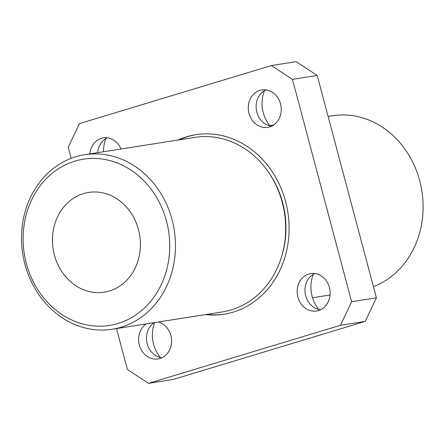 <?xml version="1.0" encoding="UTF-8"?>
<svg xmlns="http://www.w3.org/2000/svg" width="445" height="445" viewBox="0 0 445 445"><rect width="100%" height="100%" fill="white"/><g stroke="black" fill="none" stroke-linecap="round" stroke-linejoin="round"><path stroke-width="0.67" d="M74.832 161.14A84.133 73.025 -98.9 0 0 26.366 263.496A84.133 73.025 -98.9 0 0 118.025 323.465A84.133 73.025 -98.9 0 0 166.491 221.109A84.133 73.025 -98.9 0 0 74.832 161.14M121.168 327.203A88.344 76.679 81.1 0 1 112.218 329.25A88.344 76.679 81.1 0 1 23.702 259.096A88.344 76.679 81.1 0 1 75.817 156.757A88.344 76.679 81.1 0 1 84.761 154.71A88.344 76.679 81.1 0 1 173.283 224.864A88.344 76.679 81.1 0 1 121.168 327.203M109.387 291.002A50.48 43.816 -98.9 0 0 139.163 232.524A50.48 43.816 -98.9 0 0 88.583 192.435A50.48 43.816 -98.9 0 0 83.471 193.608A50.48 43.816 -98.9 0 0 53.689 252.081A50.48 43.816 -98.9 0 0 104.275 292.17A50.48 43.816 -98.9 0 0 109.387 291.002M146.26 323.893A18.929 16.432 -98.9 0 0 139.741 346.349A18.929 16.432 -98.9 0 0 158.047 358.948A18.929 16.432 -98.9 0 0 159.966 358.509A18.929 16.432 -98.9 0 0 171.581 340.208A18.929 16.432 -98.9 0 0 158.503 321.969M318.492 310.56A18.929 16.432 -98.9 0 0 329.662 288.627A18.929 16.432 -98.9 0 0 310.693 273.597A18.929 16.432 -98.9 0 0 308.774 274.037A18.929 16.432 -98.9 0 0 297.61 295.964A18.929 16.432 -98.9 0 0 316.579 310.999A18.929 16.432 -98.9 0 0 318.492 310.56M269.631 126.908A18.929 16.432 -98.9 0 0 280.795 104.981A18.929 16.432 -98.9 0 0 261.827 89.946A18.929 16.432 -98.9 0 0 259.913 90.385A18.929 16.432 -98.9 0 0 248.744 112.312A18.929 16.432 -98.9 0 0 267.712 127.348A18.929 16.432 -98.9 0 0 269.631 126.908M121.034 149.003A18.929 16.432 -98.9 0 0 103.296 137.9A18.929 16.432 -98.9 0 0 101.382 138.339A18.929 16.432 -98.9 0 0 89.823 153.914M112.218 329.25L222.428 311.912A88.344 76.679 -98.9 0 0 231.372 309.865A88.344 76.679 -98.9 0 0 283.487 207.526A88.344 76.679 -98.9 0 0 194.971 137.371L84.761 154.71M205.429 314.587A90.863 78.871 -98.9 0 0 224.058 314.209A90.863 78.871 -98.9 0 0 233.263 312.106A90.863 78.871 -98.9 0 0 286.864 206.847A90.863 78.871 -98.9 0 0 195.817 134.685A90.863 78.871 -98.9 0 0 186.616 136.793A90.863 78.871 -98.9 0 0 177.972 140.047M196.434 134.59A90.863 78.871 -98.9 0 0 187.851 136.598A90.863 78.871 -98.9 0 0 179.213 139.852M71.222 158.331L68.257 147.173L79.41 123.615L271.355 65.56L296.125 61.66L317.218 75.461L376.387 297.827L365.228 321.385L173.283 379.44L148.519 383.34L127.42 369.539L116.523 328.571M103.513 151.762A31.55 27.384 81.1 0 1 105.927 138.567M270.009 125.902A31.55 27.384 81.1 0 1 264.458 90.613M318.876 309.553A31.55 27.384 81.1 0 1 313.325 274.265M160.345 357.507A31.55 27.384 81.1 0 1 154.654 322.575M271.355 65.56L292.454 79.36L351.617 301.721L340.464 325.278L148.519 383.34M317.218 75.461L292.454 79.36M376.387 297.827L351.617 301.721M365.228 321.385L340.464 325.278M281.763 255.997A85.818 74.487 -98.9 0 0 268.608 172.371M206.669 314.393A90.863 78.871 -98.9 0 0 224.675 314.109M373.416 286.669A88.344 76.679 -98.9 0 0 420.325 183.19A88.344 76.679 -98.9 0 0 332.421 115.75L328.121 116.429M97.666 152.68A18.929 16.432 81.1 0 1 107.306 137.833M271.545 126.174A18.929 16.432 81.1 0 1 256.381 109.965A18.929 16.432 81.1 0 1 265.837 89.884M320.411 309.826A18.929 16.432 81.1 0 1 305.248 293.617A18.929 16.432 81.1 0 1 314.704 273.536M161.88 357.78A18.929 16.432 81.1 0 1 146.967 342.895A18.929 16.432 81.1 0 1 154.098 322.658M312.529 297.738L330.051 294.979M269.77 125.607L273.614 125.001"/></g></svg>
